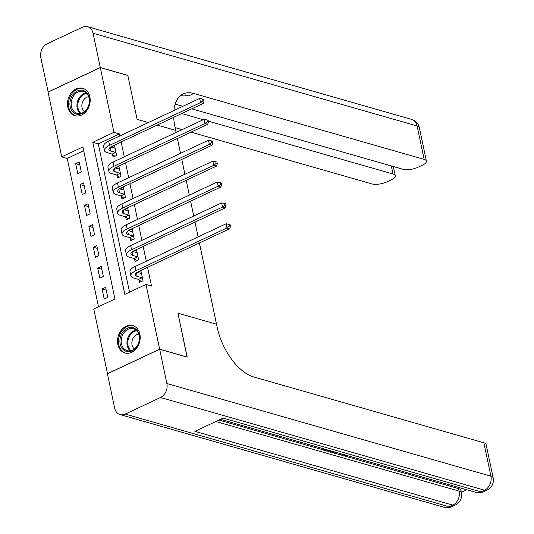 <?xml version="1.0" encoding="UTF-8"?>
<svg xmlns="http://www.w3.org/2000/svg" width="534" height="534" viewBox="0 0 534 534"><rect width="100%" height="100%" fill="white"/><g stroke="black" fill="none" stroke-linecap="round" stroke-linejoin="round"><path stroke-width="0.8" d="M89.859 96.828A14.238 11.081 106 0 1 86.428 111.099A14.238 11.081 106 0 1 74.934 115.691A14.238 11.081 106 0 1 67.838 107.174A14.238 11.081 106 0 1 71.269 92.903A14.238 11.081 106 0 1 82.763 88.31A14.238 11.081 106 0 1 89.859 96.828M139.868 334.117A14.238 11.081 106 0 1 136.437 348.388A14.238 11.081 106 0 1 124.936 352.981A14.238 11.081 106 0 1 117.847 344.463A14.238 11.081 106 0 1 121.271 330.192A14.238 11.081 106 0 1 132.772 325.606A14.238 11.081 106 0 1 139.868 334.117M107.528 373.733L93.757 308.946L114.937 299L82.89 146.93L61.717 156.883L48.067 92.128L100.299 67.591L113.942 132.345L92.769 142.291L124.816 294.361L145.989 284.415L159.639 349.169L107.407 373.7M83.684 150.721L67.224 158.458L98.47 306.736M67.224 158.458L61.717 156.883M107.741 297.358L105.632 287.332L102.101 288.994L104.217 299.02L107.741 297.358M103.342 276.472L101.226 266.446L97.702 268.101L99.811 278.127L103.342 276.472M98.944 255.586L96.828 245.56L93.296 247.215L95.412 257.241L98.944 255.586M94.538 234.693L92.429 224.667L88.898 226.329L91.007 236.355L94.538 234.693M90.139 213.807L88.023 203.781L84.492 205.436L86.608 215.462L90.139 213.807M85.734 192.921L83.624 182.895L80.093 184.55L82.203 194.576L85.734 192.921M81.335 172.028L79.219 162.002L75.688 163.664L77.804 173.69L81.335 172.028M145.989 284.415L151.502 285.99L147.564 267.32M146.289 261.246L143.165 246.428M141.884 240.36L138.76 225.542M137.485 219.467L134.361 204.656M133.079 198.581L129.962 183.763M128.681 177.695L125.557 162.877M124.275 156.802L121.158 141.991M119.876 135.916L119.456 133.921L98.283 143.866L129.528 292.145M138.933 279.716L139.507 282.439L143.032 280.784L140.923 270.758L137.412 272.5M134.528 258.83L135.102 261.553L138.633 259.898L136.517 249.872L133.006 251.614M130.129 237.937L130.703 240.667L134.234 239.005L132.118 228.979L128.607 230.721M125.724 217.051L126.298 219.774L129.829 218.119L127.719 208.093L124.208 209.835M121.325 196.165L121.899 198.888L125.43 197.233L123.314 187.207L119.803 188.949M116.919 175.272L117.493 178.002L121.024 176.34L118.915 166.314L115.404 168.056M112.52 154.386L113.095 157.109L116.626 155.454L114.51 145.428L110.999 147.17M173.724 117.3A45.63 23.71 -115.2 0 0 175.039 127.366L175.673 130.376L157.156 125.076L175.673 130.376L176.113 132.459M177.395 138.526L180.512 153.345M181.794 159.419L184.918 174.231M186.199 180.305L189.316 195.124M190.598 201.191L193.722 216.01M195.003 222.084L198.121 236.896M199.402 242.97L217.158 327.229A45.63 23.71 64.8 0 0 253.517 376.891L483.877 442.793A10.954 3.865 -11.9 0 1 486.127 444.515L493.169 477.937A10.954 3.865 168.1 0 0 490.92 476.215L483.877 442.793M159.653 349.249L107.421 373.787L114.643 408.043A10.954 8.524 -74 0 0 120.097 414.591A10.954 8.524 -74 0 0 125.223 414.09L160.514 397.51A10.954 8.524 -74 0 0 166.875 383.505L159.653 349.249L187.207 357.133L177.949 313.184L187.087 357.099M187.194 357.052L159.639 349.169M191.733 108.836L403.05 169.291A10.954 3.865 168.1 0 0 418.135 167.209L422.301 165.253A10.954 3.865 168.1 0 0 426.399 161.101A10.954 3.865 168.1 0 0 424.156 159.379L417.114 125.957L93.063 33.248L100.279 67.511L127.833 75.394L137.098 119.342L127.853 75.474L100.299 67.591M137.098 119.342L148.325 122.553L137.098 119.342M119.456 133.921L113.942 132.345M177.949 313.184L216.524 324.218L177.949 313.184M98.283 143.866L92.769 142.291M141.336 273.541L137.392 272.413M106.233 290.176L102.101 288.994M79.82 164.846L75.688 163.664M84.218 185.732L80.093 184.55M88.624 206.618L84.492 205.436M93.023 227.511L88.898 226.329M97.428 248.397L93.296 247.215M101.827 269.283L97.702 268.101M136.938 252.655L132.993 251.527M132.532 231.769L128.587 230.641M128.133 210.877L124.188 209.749M123.728 189.991L119.783 188.862M119.329 169.104L115.384 167.976M114.923 148.212L110.979 147.084M141.497 273.481L137.064 272.4M142.097 277.767L137.185 276.365A9.125 3.224 -11.9 0 1 135.309 274.93A9.125 3.224 -11.9 0 1 138.733 271.472L229.713 228.732L226.957 227.945L135.976 270.685A13.69 4.833 168.1 0 0 130.843 275.871A13.69 4.833 168.1 0 0 133.654 278.02L138.566 279.422L142.097 277.767L142.458 278.06M141.296 281.598L138.566 279.422M229.353 226.069L230.454 226.383L230.101 224.714L228.999 224.393L229.353 226.069L226.957 227.945L226.076 223.766L135.095 266.506A13.69 4.833 168.1 0 0 129.969 271.693L130.843 275.871M226.076 223.766L228.999 224.393M230.454 226.383L229.713 228.732M137.098 252.595L132.659 251.514M137.692 256.881L132.779 255.472A9.125 3.224 -11.9 0 1 130.91 254.037A9.125 3.224 -11.9 0 1 134.328 250.579L225.308 207.846L222.551 207.058L131.571 249.792A13.69 4.833 168.1 0 0 126.445 254.978A13.69 4.833 168.1 0 0 129.255 257.134L134.161 258.536L137.692 256.881L138.059 257.168M136.898 260.712L134.161 258.536M224.954 205.176L226.056 205.497L225.702 203.821L224.6 203.507L224.954 205.176L222.551 207.058L221.67 202.88L130.69 245.613A13.69 4.833 168.1 0 0 125.563 250.8L126.445 254.978M221.67 202.88L224.6 203.507M226.056 205.497L225.308 207.846M132.692 231.709L128.26 230.621M133.293 235.988L128.38 234.586A9.125 3.224 -11.9 0 1 126.505 233.151A9.125 3.224 -11.9 0 1 129.929 229.693L220.909 186.96L218.152 186.166L127.172 228.906A13.69 4.833 168.1 0 0 122.046 234.092A13.69 4.833 168.1 0 0 124.849 236.242L129.762 237.65L133.293 235.988L133.66 236.282M132.492 239.826L129.762 237.65M220.549 184.29L221.65 184.604L221.296 182.935L220.195 182.621L220.549 184.29L218.152 186.166L217.271 181.994L126.291 224.727A13.69 4.833 168.1 0 0 121.165 229.914L122.046 234.092M217.271 181.994L220.195 182.621M221.65 184.604L220.909 186.96M128.293 210.817L123.855 209.735M128.888 215.102L123.975 213.693A9.125 3.224 -11.9 0 1 122.106 212.265A9.125 3.224 -11.9 0 1 125.523 208.807L216.504 166.067L213.747 165.28L122.767 208.013A13.69 4.833 168.1 0 0 117.64 213.206A13.69 4.833 168.1 0 0 120.45 215.356L125.363 216.757L128.888 215.102L129.255 215.396M128.093 218.933L125.363 216.757M216.15 163.404L217.251 163.718L216.897 162.049L215.796 161.729L216.15 163.404L213.747 165.28L212.866 161.101L121.892 203.841A13.69 4.833 168.1 0 0 116.759 209.028L117.64 213.206M212.866 161.101L215.796 161.729M217.251 163.718L216.504 166.067M123.888 189.93L119.456 188.849M124.489 194.216L119.576 192.807A9.125 3.224 -11.9 0 1 117.707 191.372A9.125 3.224 -11.9 0 1 121.125 187.915L212.105 145.181L209.348 144.394L118.368 187.127A13.69 4.833 168.1 0 0 113.241 192.313A13.69 4.833 168.1 0 0 116.045 194.463L120.958 195.871L124.489 194.216L124.856 194.503M123.694 198.047L120.958 195.871M211.744 142.511L212.846 142.832L212.499 141.156L211.391 140.843L211.744 142.511L209.348 144.394L208.467 140.215L117.487 182.948A13.69 4.833 168.1 0 0 112.36 188.135L113.241 192.313M208.467 140.215L211.391 140.843M212.846 142.832L212.105 145.181M139.174 341.306A12.322 9.585 106 0 1 127.032 351.552A12.322 9.585 106 0 1 120.297 337.782A12.322 9.585 106 0 1 132.445 327.536A12.322 9.585 106 0 1 139.174 341.306M121.545 338.069A11.408 8.878 -74 0 0 127.152 350.671A11.408 8.878 -74 0 0 139.027 341.333A11.408 8.878 -74 0 0 133.427 328.737A11.408 8.878 -74 0 0 121.545 338.069M138.68 334.03A8.123 6.321 -74 0 0 132.112 340.839A8.123 6.321 -74 0 0 134.408 348.956M134.007 326.06A14.144 11.007 -74 0 0 133.627 325.947A14.144 11.007 -74 0 0 118.895 337.521A14.144 11.007 -74 0 0 125.844 353.148A14.144 11.007 -74 0 0 126.231 353.248M72.671 111.766A12.322 9.585 106 0 1 72.911 94.725A12.322 9.585 106 0 1 86.795 92.736A12.322 9.585 106 0 1 86.555 109.784A12.322 9.585 106 0 1 72.671 111.766M86.822 93.597A11.408 8.878 -74 0 0 83.417 91.441A11.408 8.878 -74 0 0 72.664 97.582A11.408 8.878 -74 0 0 73.739 111.219A11.408 8.878 -74 0 0 77.143 113.375A11.408 8.878 -74 0 0 87.903 107.241A11.408 8.878 -74 0 0 86.822 93.597M88.671 96.734A8.123 6.321 -74 0 0 82.436 102.388A8.123 6.321 -74 0 0 83.671 110.985A8.123 6.321 -74 0 0 84.405 111.659M83.998 88.771A14.144 11.007 -74 0 0 83.624 88.651A14.144 11.007 -74 0 0 70.281 96.267A14.144 11.007 -74 0 0 71.623 113.181A14.144 11.007 -74 0 0 75.841 115.851A14.144 11.007 -74 0 0 76.222 115.951M341.546 453.94L340.285 454.961L339.297 454.674L339.13 453.246M324.926 449.187L324.078 449.581L327.976 450.703L327.002 451.157L322.169 449.775L322.049 448.36M218.94 420.051L322.122 449.575M327.249 451.043L328.23 451.323M332.221 452.465L333.937 452.952M335.292 453.339L339.25 454.474M340.458 454.821L342.521 455.409M345.244 456.19L458.633 488.63A10.954 3.865 -11.9 0 1 460.875 490.346L461.409 492.855A10.954 3.865 168.1 0 0 459.16 491.133L458.633 488.63M461.303 492.368L466.823 489.778M335.125 452.104L330.639 452.198L328.27 451.524L328.156 450.109M166.875 383.505L490.92 476.215A10.954 8.524 106 0 1 484.565 490.219L481.034 491.881L223.119 418.089L194.883 431.352L452.805 505.137L449.274 506.799A10.954 8.524 106 0 1 444.148 507.3L120.097 414.591M327.976 450.703L327.836 450.015M322.169 449.775L323.991 448.92M328.27 451.524L330.099 450.663M331.033 450.93L330.186 451.33L334.117 451.817M331.547 451.717L331.4 451.036M337.321 452.732L334.972 453.439L333.984 453.152L336.373 452.458M339.297 454.674L340.592 453.666M333.984 453.152L333.817 452.371M343.903 454.614L344.497 455.509L344.337 454.741M344.497 455.509L346.94 455.482M347.994 455.789L343.609 455.989L342.441 455.228L342.901 454.327M208.28 121.145L393.031 174.004A10.954 3.865 168.1 0 1 395.273 175.719A10.954 3.865 168.1 0 1 391.168 179.871L387.01 181.827A10.954 3.865 168.1 0 1 371.924 183.916L190.978 132.145M181.707 113.542L203.254 119.709M175.092 127.599L182.147 129.622M93.063 33.248A10.954 8.524 -74 0 0 87.603 26.7A10.954 8.524 -74 0 0 82.476 27.201L47.186 43.781A10.954 8.524 -74 0 0 40.831 57.785L48.173 92.075M100.279 67.511L48.053 92.042M175.199 104.103L182.902 106.313M173.89 110.545A45.63 23.71 -115.2 0 1 183.195 93.951A45.63 23.71 -115.2 0 1 193.795 93.477L424.156 159.379M180.792 95.432A45.63 23.71 -115.2 0 1 188.709 95.86L193.795 93.477M119.489 169.044L115.05 167.956M120.083 173.323L115.177 171.921A9.125 3.224 -11.9 0 1 113.301 170.486A9.125 3.224 -11.9 0 1 116.719 167.029L207.699 124.295L204.943 123.501L113.969 166.241A13.69 4.833 168.1 0 0 108.836 171.427A13.69 4.833 168.1 0 0 111.646 173.577L116.559 174.985L120.083 173.323L120.45 173.617M119.289 177.154L116.559 174.985M207.346 121.625L208.447 121.939L208.093 120.27L206.992 119.956L207.346 121.625L204.943 123.501L204.068 119.329L113.088 162.062A13.69 4.833 168.1 0 0 107.955 167.249L108.836 171.427M204.068 119.329L206.992 119.956M208.447 121.939L207.699 124.295M115.084 148.152L110.651 147.07M115.684 152.437L110.772 151.029A9.125 3.224 -11.9 0 1 108.903 149.6A9.125 3.224 -11.9 0 1 112.32 146.142L203.3 103.402L200.544 102.615L109.563 145.348A13.69 4.833 168.1 0 0 104.437 150.541A13.69 4.833 168.1 0 0 107.241 152.691L112.153 154.092L115.684 152.437L116.052 152.731M114.89 156.268L112.153 154.092M202.94 100.739L204.041 101.053L203.694 99.377L202.586 99.064L202.94 100.739L200.544 102.615L199.663 98.436L108.682 141.176A13.69 4.833 168.1 0 0 103.556 146.363L104.437 150.541M199.663 98.436L202.586 99.064M204.041 101.053L203.3 103.402M137.185 276.365L136.444 272.861M135.976 270.685L135.095 266.506M132.779 255.472L132.045 251.975M131.571 249.792L130.69 245.613M128.38 234.586L127.639 231.082M127.172 228.906L126.291 224.727M123.975 213.693L123.241 210.196M122.767 208.013L121.892 203.841M119.576 192.807L118.835 189.31M118.368 187.127L117.487 182.948M130.203 350.851A11.408 8.878 106 0 1 127.292 339.711A11.408 8.878 106 0 1 136.117 330.192M136.664 330.713A11.034 8.584 -74 0 0 128.12 339.924A11.034 8.584 -74 0 0 130.943 350.704M80.2 113.562A11.408 8.878 106 0 1 79.486 112.861A11.408 8.878 106 0 1 77.67 101.026A11.408 8.878 106 0 1 86.108 92.903M86.662 93.423A11.034 8.584 -74 0 0 78.491 101.28A11.034 8.584 -74 0 0 80.247 112.734A11.034 8.584 -74 0 0 80.941 113.408M125.223 414.09L449.274 506.799A10.954 5.687 64.8 0 0 451.817 506.686L455.348 505.024A10.954 5.687 -115.2 0 1 452.805 505.137A10.954 8.524 106 0 0 459.16 491.133L215.823 421.52M220.515 419.317L475.914 492.381A10.954 8.524 106 0 0 481.034 491.881A10.954 5.687 64.8 0 0 483.577 491.767L487.108 490.105A10.954 5.687 -115.2 0 1 484.565 490.219L160.514 397.51M393.031 174.004L391.329 165.94M417.114 125.957A10.954 3.865 -11.9 0 1 419.357 127.679A10.954 10.954 0 0 0 411.654 119.409A10.954 8.524 106 0 1 417.114 125.957M115.177 171.921L114.436 168.417M113.969 166.241L113.088 162.062M110.772 151.029L110.037 147.531M109.563 145.348L108.682 141.176M475.914 492.381A10.954 10.954 0 0 0 483.577 491.767M487.108 490.105A10.954 10.954 0 0 0 493.169 477.937M444.148 507.3A10.954 10.954 0 0 0 451.817 506.686M455.348 505.024A10.954 10.954 0 0 0 461.409 492.855M342.161 453.887L342.441 455.228M395.273 175.719L393.331 166.515M426.399 161.101L419.357 127.679M411.654 119.409L87.603 26.7"/></g></svg>
